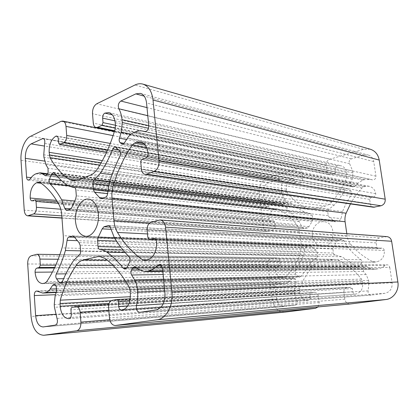 <?xml version="1.0" encoding="UTF-8"?>
<svg xmlns="http://www.w3.org/2000/svg" width="419" height="419" viewBox="0 0 419 419"><rect width="100%" height="100%" fill="white"/><g stroke="black" fill="none" stroke-linecap="round" stroke-linejoin="round"><path stroke-width="0.31" stroke-dasharray="2.1 1.57" d="M312.218 215.376L312.742 219.284L312.165 221.311L308.971 226.632L307.546 227.941L303.791 228.701L302.204 227.313L299.166 221.546C295.688 217.183 291.87 213.465 287.706 210.396C286.821 209.563 286.664 208.521 287.24 207.279L289.189 203.917L290.954 202.922L291.818 203.325C295.714 206.886 300.014 209.835 304.718 212.182L310.579 213.559L312.218 215.376L75.865 189.98M312.422 236.091C313.59 242.156 316.853 245.524 322.211 246.204C335.331 247.43 337.059 222.3 323.897 221.719C317.246 220.865 311.212 228.549 312.422 236.091M339.343 220.907L335.242 221.724L329.386 217.388L328.271 215.712L327.721 211.736L328.983 209.144L334.262 205.069C338.343 200.492 341.941 195.38 345.052 189.744L347.251 188.566L351.117 191.2C352.112 192.132 352.248 193.259 351.531 194.573C347.922 199.889 344.937 205.535 342.574 211.516L341.071 218.629L339.343 220.907L105.562 197.192M361.545 263.163L359.24 266.709L357.543 267.683L356.155 267.133C351.557 262.928 346.675 259.461 341.511 256.737L335.352 254.998C334.31 254.857 333.671 254.197 333.44 253.024L332.88 248.975L333.482 246.906L336.866 241.491L338.39 240.155L342.417 239.417L344.219 240.904L347.629 247.079C351.546 251.84 355.988 256.046 360.963 259.707C362.032 260.686 362.226 261.838 361.545 263.163L129.586 262.09M294.41 293.232L297.024 300.601C297.946 302.837 297.459 304.33 295.552 305.069L284.077 306.572C280.07 306.436 277.593 303.974 276.645 299.176L274.974 285.658C274.922 283.852 275.613 282.82 277.053 282.558L283.003 283.867L285.664 283.522L289.995 281.144L292.3 278.567L293.525 277.949L294.693 278.41L295.641 279.269L296.207 282.128L294.824 285.585L294.18 291.415L294.41 293.232L54.454 307.295M318.021 306.928L319.21 302.544L318.346 296.05C317.859 293.756 316.633 292.567 314.659 292.478L310.83 293.017L309.824 294.615L310.222 297.61C310.296 299.187 309.693 300.14 308.415 300.47L308.044 300.512C303.56 300.35 300.784 297.663 299.721 292.457L299.732 288.408C303.026 279.662 307.724 271.973 313.815 265.337C315.622 263.41 317.754 262.215 320.2 261.755L334.624 259.382L339.893 260.759C347.974 265.075 355.165 271.187 361.471 279.096L362.409 281.301L362.692 283.265C363.001 289.215 360.618 292.829 355.542 294.112L355.401 294.122C354.003 294.075 353.128 293.279 352.782 291.734L352.337 288.591L350.918 287.272L346.906 287.843C344.743 288.408 343.732 289.964 343.868 292.509L344.8 299.197C345.476 302.272 347.199 303.875 349.965 304M370.296 149.232L363.446 149.305L329.858 159.215C327.213 160.309 325.972 162.415 326.134 165.531L327.014 171.816C327.312 173.456 328.171 174.466 329.591 174.833L334.75 173.744L335.802 171.984L335.378 169.019C335.294 167.443 335.928 166.38 337.274 165.84L340.856 165.73C344.067 166.631 346.015 168.941 346.712 172.67L346.979 174.529L346.717 176.87C343.061 186.439 338.049 194.825 331.686 202.026C329.805 204.111 327.632 205.462 325.16 206.08L313.082 209.002L309.437 209.228L306.205 208.264C298.836 204.598 292.562 199.46 287.387 192.845L286.392 189.199C286.14 183.899 288.167 180.364 292.462 178.604L293.242 178.562L294.824 180.448L295.196 183.286L296.092 184.344L299.952 183.37C301.884 182.595 302.79 181.024 302.68 178.656L301.869 172.539C301.507 170.486 300.475 169.239 298.773 168.794L297.081 168.878L268.191 177.399C261.88 180.076 258.905 185.413 259.261 193.416L263.451 227.653C263.865 230 265.033 231.314 266.955 231.607L272.696 230.429C274.508 229.785 275.367 228.308 275.267 225.993L274.764 221.986L273.801 220.892L270.737 221.494L269.019 219.535C268.783 214.308 270.732 210.909 274.859 209.338L277.179 208.913L278.012 209.16C284.962 212.569 291.158 217.676 296.594 224.49C298.171 226.517 299.15 228.921 299.533 231.702L301.345 245.55L300.402 253.652C296.966 262.462 292.331 270.004 286.491 276.273L284.862 277.179L282.589 277.504C278.609 277.195 276.163 274.66 275.257 269.909C275.194 268.406 275.749 267.474 276.928 267.113L279.237 266.694L280.17 265.133L279.656 261.047C279.279 259.052 278.268 257.968 276.624 257.79L271.219 258.78C268.904 259.523 267.809 261.383 267.935 264.347L272.271 299.795C273.858 307.845 278.022 311.956 284.768 312.129M350.473 203.927C353.646 198.14 357.475 192.824 361.953 187.979L363.891 186.806L365.63 186.361L369.092 186.256C372.721 187.157 374.937 189.634 375.738 193.678C375.833 195.343 375.146 196.432 373.675 196.956L370.815 197.637L369.678 199.444L370.338 203.896C370.715 205.771 371.763 206.886 373.491 207.243M386.947 236.62L379.399 237.908C377.084 238.621 376.005 240.281 376.157 242.894L376.833 247.44L378.163 248.729L381.887 248.142C383.196 248.299 384.003 249.075 384.307 250.473C384.642 256.528 382.154 260.304 376.843 261.796L374.434 262.147L372.852 261.765C364.137 257.381 356.695 251.463 350.52 244.015C348.728 241.815 347.613 239.244 347.173 236.3L346.801 233.676M389.775 267.427L392.1 282.794C392.43 288.56 390.052 292.059 384.972 293.305L371.077 295.128C368.751 294.819 367.788 293.4 368.175 290.875L368.914 282.354L368.626 280.379L366.122 274.524L363.524 271.423L363.294 268.27L364.101 267.039L365.834 266.06L370.291 268.186L374.706 269.223L377.886 268.82C380.562 268.38 382.982 267.243 385.14 265.416L386.889 264.756C388.439 264.887 389.398 265.777 389.775 267.427L162.598 268.809M351.337 185.879L353.175 187.005L355.155 186.219L357.81 183.192L362.891 180.065L364.63 179.615L370.904 179.452L372.501 179.877C374.759 179.903 375.906 178.672 375.943 176.179L373.732 161.582C373.083 158.173 371.265 155.994 368.275 155.051L364.315 155.109L351.311 158.853C349.174 159.974 348.634 161.614 349.676 163.777L352.662 171.041L352.934 172.911L352.232 179.133L350.687 182.946C350.258 184.151 350.478 185.13 351.337 185.879L124.055 143.371M285.81 202.765L285.14 203.933L283.412 204.917L278.033 202.696L275.503 202.864L274.094 203.231L266.861 207.285L265.049 205.163L263.451 192.253C263.242 187.419 265.038 184.208 268.841 182.621L280.348 179.494C281.767 179.971 282.301 181.128 281.945 182.956L281.296 190.598L281.516 192.326L283.522 197.349L285.638 199.942L285.81 202.765L48.117 172.476M317.141 251.971L317.675 255.951L316.445 258.46L311.354 262.158L301.287 276.194L299.789 277.179L298.606 276.718L295.856 274.241C294.986 273.267 294.871 272.188 295.51 270.999L303.607 255.422L305.011 248.635L306.614 246.492L310.311 245.801L316.057 250.263L317.141 251.971L80.134 245.183M312.742 219.284L76.321 195.851M307.546 227.941L70.45 209.097M304.262 228.669L66.899 210.296M308.971 226.632L72.021 207.075M344.8 299.197L109.453 317.864M302.204 227.313L70.931 208.83M299.166 221.546L74.472 200.979M287.706 210.396L68.218 185.753M312.165 221.311L75.635 198.936M310.416 213.554L74.32 187.356M334.011 221.064L103.153 198.009M335.802 221.688L101.592 198.538M329.386 217.388L341.071 218.629M328.271 215.712L107.741 191.326M327.721 211.736L108.673 185.596M328.983 209.144L109.762 181.637M334.262 205.069L112.041 174.802M345.052 189.744L118.923 150.102M348.021 188.896L116.246 147.525M351.117 191.2L119.687 150.84M351.531 194.573L120.059 156.02M342.574 211.516L109.464 182.621M316.057 250.263L79.002 242.606M360.963 259.707L129.015 256.695M347.629 247.079L114.146 237.243M316.445 258.46L79.181 255.03M317.675 255.951L80.6 251.217M311.354 262.158L73.545 260.655M301.287 276.194L62.29 281.804M298.606 276.718L61.902 282.506M295.856 274.241L63.63 278.682M295.51 270.999L65.898 273.837M303.607 255.422L80.574 250.85M305.011 248.635L76.913 240.647M306.614 246.492L74.472 237.274M309.924 245.833L73.315 236.038M311.621 246.498L74.299 236.971M285.14 203.933L47.378 174.236M285.638 199.942L48.023 168.297M304.718 212.182L67.873 185.533M356.155 267.133L126.438 268.254M359.24 266.709L126.837 267.621M341.511 256.737L125.166 252.568M335.352 254.998L123.097 250.127M333.44 253.024L120.808 247.215M332.88 248.975L116.524 241.093M333.482 246.906L114.528 237.887M336.866 241.491L110.862 229.319M338.39 240.155L110.276 227.129M341.956 239.448L108.998 225.652M344.219 240.904L110.475 227.774M294.18 291.415L54.261 304.555M294.824 285.585L55.125 295.824M282.872 204.739L46.132 175.702M280.101 203.304L47.373 174.246M275.503 202.864L37.375 173.194M274.094 203.231L35.903 173.812M268.506 206.63L30.048 179.096M265.049 205.163L31.09 177.666M263.451 192.253L44.54 161.074M268.841 182.621L44.168 146.006M279.525 179.542L43.885 138.846M281.945 182.956L44.671 143.418M281.296 190.598L43.765 154.747M281.516 192.326L43.943 157.287M283.522 197.349L45.88 164.583M352.416 186.675L123.097 144.105M355.155 186.219L124.422 142.863M350.687 182.946L126.517 139.537M385.14 265.416L161.325 265.609M357.81 183.192L127.544 137.971M392.1 282.794L164.971 293.305M362.891 180.065L133.467 132.718M364.63 179.615L135.484 131.87M372.255 179.814L144.901 131.655M375.943 176.179L148.735 125.532M373.732 161.582L146.55 102.959M364.315 155.109L144.183 96.134M351.311 158.853L147.001 107.61M349.676 163.777L147.776 115.665M352.662 171.041L148.74 125.611M352.934 172.911L148.457 128.24M352.232 179.133L131.042 134.148M295.552 305.069L55.313 325.107M297.024 300.601L57.01 318.44M284.328 306.546L43.414 326.909M276.645 299.176L55.607 314.302M274.974 285.658L55.449 294.698M277.954 282.762L37.485 291.315M284.208 283.752L56.136 292.431M285.664 283.522L56.214 292.169M289.995 281.144L56.942 288.869M292.3 278.567L55.303 285.187M294.693 278.41L55.203 285.056M295.641 279.269L56.183 286.36M296.207 282.128L56.696 290.655M343.868 292.509L108.594 307.483M384.972 293.305L156.167 309.871M371.218 295.112L139.915 312.328M368.175 290.875L163.227 303.875M368.914 282.354L164.751 291.043M368.626 280.379L164.463 288.068M366.122 274.524L163.604 279.201M363.524 271.423L163.148 274.508M363.294 268.27L139.658 270.004M364.101 267.039L137.044 268.123M366.855 266.332L135.636 267.039M370.291 268.186L139.585 269.951M376.089 269.108L162.834 271.261M377.886 268.82L162.797 270.847M346.906 287.843L112.161 300.329M350.813 287.282L116.613 299.543M352.337 288.591L129.77 300.973M352.782 291.734L127.685 305.949M355.542 294.112L121.814 310.29M362.692 283.265L130.34 293.515M362.409 281.301L130.068 290.44M361.471 279.096L129.052 286.973M339.893 260.759L105.038 258.429M332.545 259.55L101.492 256.664M320.2 261.755L107.322 260.194M313.815 265.337L113.13 265.447M299.732 288.408L130.403 296.72M299.485 290.629L111.087 300.753M299.721 292.457L109.102 303.44M308.415 300.47L69.229 318.618M310.222 297.61L71.267 314.339M309.824 294.615L70.926 309.782M310.83 293.017L72.063 307.389M314.423 292.499L75.98 306.703M318.346 296.05L108.825 310.259M319.21 302.544L109.757 319.765M272.271 299.795L31.069 316.455M267.935 264.347L27.691 264.001M271.219 258.78L31.242 255.779M276.111 257.837L36.327 254.354M279.656 261.047L58.194 259.241M280.17 265.133L55.748 265.154M279.237 266.694L54.716 267.422M276.928 267.113L54.433 268.019M275.257 269.909L52.412 272.062M283.412 277.425L43.34 283.454M284.862 277.179L44.87 283.108M286.491 276.273L46.609 281.772M300.402 253.652L62.022 247.912M301.345 245.55L63.274 235.724M299.533 231.702L61.75 214.999M296.594 224.49L58.843 204.31M278.012 209.16L39.784 182.344M276.273 208.976L39.826 182.37M274.859 209.338L41.146 183.276M269.019 219.535L56.549 200.397M271.245 221.452L32.415 200.764M273.513 220.913L34.772 199.873M274.764 221.986L58.293 203.33M275.267 225.993L60.781 209.207M272.696 230.429L61.813 215.879M267.861 231.534L61.965 217.906M263.451 227.653L24.223 210.144M259.261 193.416L21.018 160.299M268.191 177.399L30.618 136.285M297.081 168.878L61.017 121.342M301.869 172.539L113.104 135.604M302.68 178.656L110.281 143.439M299.952 183.37L107.453 150.243M296.511 184.318L106.546 152.244M295.196 183.286L58.587 142.931M294.824 180.448L58.278 138.741M292.462 178.604L57.408 136.463M286.392 189.199L102.362 160.608M286.617 190.938L101.162 162.776M287.387 192.845L99.837 165.055M306.205 208.264L76.682 180.437M313.082 209.002L76.986 180.327M325.16 206.08L90.258 175.252M331.686 202.026L97.58 168.71M346.717 176.87L115.115 129.146M346.979 174.529L115.476 125.532M346.712 172.67L115.225 122.699M337.274 165.84L112.308 114.811M335.378 169.019L114.974 120.84M335.802 171.984L115.455 125.26M334.75 173.744L115.34 128.204M331.015 174.775L114.644 130.749M327.014 171.816L93.29 123.134M326.134 165.531L92.51 113.69M329.858 159.215L96.794 103.76M363.446 149.305L134.965 84.999M370.338 203.896L141.428 169.271M369.678 199.444L140.779 162.363M370.815 197.637L142.151 159.466M373.675 196.956L145.508 158.204M375.738 193.678L148.012 152.935M365.63 186.361L144.068 143.738M363.891 186.806L145.325 145.168M361.953 187.979L146.776 147.792M347.173 236.3L149.635 223.002M350.52 244.015L147.504 233.933M372.852 261.765L376.843 261.796M375.047 262.095L145.314 260.382M384.307 250.473L156.554 241.957M381.369 248.179L154.36 238.421M378.446 248.708L155.706 239.506M376.833 247.44L147.818 237.29M376.157 242.894L147.148 230.146M379.399 237.908L151.097 222.222M385.695 236.693L158.576 220.127M291.818 203.325L54.412 172.974M289.189 203.917L55.654 174.498M287.24 207.279L61.415 180.51M66.391 210.364L303.791 228.701M74.147 187.324L310.579 213.559M100.963 198.616L335.242 221.724M115.387 147.069L347.251 188.566M85.843 236.342L322.211 246.204M88.414 199.072L323.897 221.719M60.661 283.27L299.789 277.179M72.901 235.949L310.311 245.801M74.661 187.492L309.091 213.475M124.852 269.134L357.543 267.683M108.484 225.527L342.417 239.417M45.54 175.797L283.412 204.917M47.577 173.754L278.033 202.696M28.34 180.149L266.861 207.285M43.11 138.432L280.348 179.494M122.149 144.225L353.175 187.005M159.236 264.567L386.889 264.756M145.367 131.634L370.904 179.452M144.607 131.613L372.501 179.877M140.381 93.369L368.275 155.051M43.147 326.94L284.077 306.572M36.553 291.006L277.053 282.558M56.099 292.535L283.003 283.867M53.972 284.354L293.525 277.949M139.747 312.344L371.077 295.128M134.462 266.61L365.834 266.06M162.85 271.418L374.706 269.223M130.199 298.826L350.918 287.272M121.657 310.311L355.401 294.122M99.183 256.334L334.624 259.382M68.826 318.665L308.044 300.512M108.741 304.733L314.659 292.478M59.886 254.616L276.624 257.79M42.476 283.563L282.589 277.504M38.93 182.024L277.179 208.913M31.886 200.837L270.737 221.494M57.403 201.801L273.801 220.892M61.975 218.095L266.955 231.607M114.413 131.508L298.773 168.794M106.494 152.369L296.092 184.344M56.665 136.055L293.242 178.562M73.042 180.851L309.437 209.228M108.84 112.606L340.856 165.73M114.497 131.236L329.591 174.833M140.465 141.837L369.092 186.256M144.597 260.461L374.434 262.147M153.752 238.306L381.887 248.142M155.742 239.553L378.163 248.729M53.517 172.413L290.954 202.922"/><path stroke-width="0.63" d="M75.865 189.98L76.321 195.851L75.635 198.936L72.021 207.075L70.45 209.097L66.391 210.364L64.736 208.332L61.661 199.805C58.089 193.421 54.156 188.047 49.877 183.69C48.971 182.501 48.834 180.966 49.479 179.096L51.631 173.995L53.517 172.413L54.412 172.974C58.419 178.054 62.908 182.239 67.873 185.533L72.545 187.262L74.147 187.324C75.111 187.523 75.682 188.409 75.865 189.98M115.476 325.479L157.104 319.791C166.17 318.906 173.476 305.587 171.937 292.101L165.542 227.182C164.908 222.877 163.08 220.478 160.063 219.975L151.097 222.222C148.352 223.406 147.038 226.045 147.148 230.146L147.818 237.29L149.342 239.291L153.752 238.306C155.297 238.531 156.229 239.747 156.554 241.957C156.774 251.541 153.736 257.523 147.43 259.9L144.597 260.461L142.753 259.864C132.708 252.992 124.296 243.853 117.514 232.445C115.539 229.078 114.35 225.129 113.942 220.604L112.014 198.213C111.648 193.725 112.114 189.325 113.402 185.02C117.865 170.397 124.124 157.078 132.168 145.063L134.431 143.094L136.453 142.271L140.465 141.837C144.665 142.958 147.179 146.655 148.012 152.935C148.075 155.533 147.242 157.287 145.508 158.204L142.151 159.466C141.198 159.969 140.742 160.933 140.779 162.363L141.428 169.271C141.811 172.178 143.005 173.859 145.005 174.314L146.524 174.157L153.873 171.57C157.439 169.779 159.157 166.238 159.021 160.938L153.019 100.005C151.903 91.347 148.525 86.047 142.884 84.109C140.297 83.397 137.652 83.69 134.965 84.999L96.794 103.76C93.846 105.682 92.416 108.992 92.51 113.69L93.29 123.134C93.573 125.6 94.49 127.051 96.051 127.496L97.627 127.287L101.796 125.396L103.016 122.62L102.634 118.142C102.587 115.749 103.32 114.073 104.839 113.114L108.84 112.606C112.418 113.68 114.544 117.042 115.225 122.699L115.476 125.532L115.115 129.146C110.7 144.162 104.855 157.35 97.58 168.71C95.438 172 92.997 174.178 90.258 175.252L76.986 180.327L73.042 180.851L69.591 179.578C61.797 174.451 55.287 167.15 50.065 157.675L49.133 152.338C49.023 144.513 51.259 139.124 55.837 136.18L56.665 136.055C57.576 136.301 58.115 137.196 58.278 138.741L58.587 142.931L59.508 144.445L63.641 142.706C65.72 141.407 66.741 138.993 66.694 135.457L66.003 126.391C65.678 123.354 64.62 121.583 62.819 121.07L61.017 121.342L30.618 136.285C24.721 139.003 20.259 150.342 21.018 160.299L24.223 210.144C24.574 213.57 25.727 215.466 27.691 215.832L33.635 213.931C35.526 212.925 36.458 210.715 36.427 207.305L36.029 201.413L35.065 199.832L31.886 200.837C30.922 200.643 30.351 199.706 30.178 198.025C30.095 190.367 32.205 185.277 36.511 182.763L38.93 182.024L39.784 182.344C46.912 187.015 53.26 194.337 58.843 204.31C60.451 207.279 61.425 210.841 61.75 214.999L63.274 235.724C63.562 239.94 63.143 243.999 62.022 247.912C58.079 261.178 52.941 272.465 46.609 281.772L44.87 283.108L42.476 283.563C38.328 283.05 35.861 279.274 35.076 272.23C35.055 270.009 35.657 268.626 36.893 268.092L39.307 267.474L40.324 265.154L39.915 259.094C39.585 256.135 38.564 254.532 36.862 254.281L31.242 255.779C28.832 256.889 27.649 259.633 27.691 264.001L31.069 316.455C32.441 328.438 36.652 334.713 43.702 335.273L76.719 330.769C79.579 329.894 80.972 327.019 80.904 322.138L80.149 312.207C79.683 308.698 78.379 306.855 76.237 306.671L72.063 307.389C71.288 307.661 70.911 308.457 70.926 309.782L71.267 314.339C71.298 316.733 70.617 318.162 69.229 318.618L68.826 318.665C64.002 318.267 61.106 314.13 60.132 306.263L60.263 300.166C64.034 287.078 69.324 275.513 76.122 265.468C78.138 262.545 80.495 260.728 83.187 260.016L99.183 256.334L105.038 258.429C113.989 265.028 121.992 274.539 129.052 286.973L130.068 290.44L130.34 293.515C130.524 302.843 127.68 308.436 121.814 310.29L121.657 310.311C120.054 310.196 119.075 308.929 118.729 306.514L118.31 301.612C118.121 300.297 117.592 299.601 116.728 299.533L112.161 300.329C109.699 301.156 108.511 303.545 108.594 307.483L109.453 317.864C110.15 322.761 112.109 325.306 115.325 325.495L350.237 303.974L385.899 299.527C393.499 298.784 399.328 290.372 397.872 281.977L391.639 241.244C391.053 238.526 389.487 236.986 386.947 236.62L160.063 219.975M349.965 304L350.237 303.974M43.702 335.273L285.025 312.103L315.538 308.3L318.021 306.928M145.005 174.314L373.491 207.243L381.007 205.776C383.998 204.755 385.401 202.56 385.208 199.193L379.221 160.058C378.153 154.449 375.173 150.845 370.296 149.232L142.884 84.109M346.801 233.676L345.099 221.73C344.706 218.802 345.041 215.953 346.115 213.187L350.473 203.927M75.478 221.237C76.551 230.366 80.008 235.399 85.843 236.342C91.845 236.693 97.768 228.439 98.413 218.482C99.141 208.536 94.401 199.549 88.414 199.072C81.134 198.072 74.388 209.898 75.478 221.237M105.562 197.192L100.963 198.616L99.612 197.658L94.589 192.248L93.406 189.744L92.913 183.716C92.85 181.93 93.337 180.594 94.385 179.709L100.351 173.209C105.028 165.982 109.202 157.926 112.868 149.044C113.507 147.629 114.35 146.969 115.387 147.069L119.687 150.84C120.787 152.212 120.913 153.941 120.059 156.02C115.817 164.458 112.282 173.325 109.464 182.621L107.568 193.625C107.395 195.479 106.725 196.668 105.562 197.192M129.586 262.09L126.837 267.621L124.852 269.134L123.28 268.27C118.132 261.723 112.695 256.37 106.965 252.217C104.776 250.646 102.498 249.771 100.12 249.598C98.968 249.389 98.276 248.388 98.051 246.592L97.543 240.396L98.276 237.222L102.199 228.853L103.949 226.768L108.484 225.527C109.448 225.652 110.108 226.401 110.475 227.774L114.146 237.243C118.436 244.528 123.39 251.007 129.015 256.695C130.215 258.214 130.409 260.016 129.586 262.09M54.454 307.295L57.01 318.44C57.927 321.844 57.361 324.065 55.313 325.107L43.147 326.94C38.962 326.584 36.453 322.829 35.615 315.669L34.3 295.568C34.3 292.891 35.049 291.367 36.553 291.006L42.717 293.049L45.514 292.572C47.237 292.19 48.782 291.032 50.144 289.094L52.663 285.26L53.972 284.354L55.203 285.056L56.183 286.36L56.696 290.655L55.125 295.824L54.261 304.555L54.454 307.295M162.598 268.809L164.971 293.305C165.196 302.513 162.258 308.033 156.167 309.871L139.747 312.344C137.05 311.788 135.96 309.531 136.484 305.571C137.615 301.282 137.982 296.825 137.584 292.2L137.301 289.089C136.971 285.611 136.055 282.542 134.557 279.876L131.639 274.995C130.786 273.424 130.728 271.784 131.461 270.072L132.425 268.144L134.462 266.61L135.636 267.039L139.585 269.951L144.717 271.606L148.462 270.983C151.626 270.297 154.517 268.511 157.13 265.609L159.236 264.567C161.074 264.771 162.195 266.185 162.598 268.809M120.085 142.628L122.149 144.225L124.422 142.863L127.544 137.971C129.246 135.442 131.22 133.692 133.467 132.718L135.484 131.87C137.919 130.848 140.344 130.587 142.759 131.084L144.607 131.613C147.242 131.466 148.619 129.434 148.735 125.532L146.55 102.959C145.88 97.711 143.827 94.511 140.381 93.369L135.803 93.887L120.819 101.042C118.373 102.98 117.708 105.551 118.834 108.767C120.552 111.789 121.61 115.419 122.013 119.656L122.269 122.516L121.295 132.163L119.436 138.165C118.912 140.051 119.132 141.538 120.085 142.628L124.055 143.371M48.117 172.476L47.378 174.236L45.54 175.797L42.136 173.592L40.004 172.801L35.903 173.812C33.735 174.749 31.781 176.514 30.048 179.096L28.34 180.149C27.324 179.919 26.727 178.918 26.549 177.132L25.318 158.335C25.245 151.296 27.183 146.477 31.126 143.879L43.11 138.432C44.576 139.029 45.095 140.69 44.671 143.418L43.765 154.747L43.943 157.287L45.88 164.583L48.023 168.297L48.117 172.476M80.134 245.183L80.6 251.217C80.663 253.003 80.186 254.275 79.181 255.03L73.545 260.655C69.224 267.065 65.469 274.11 62.29 281.804L60.661 283.27L59.414 282.563L56.565 278.813C55.669 277.347 55.575 275.728 56.293 273.953C59.849 266.856 62.881 259.047 65.401 250.536L67.108 240.307C67.27 238.563 67.862 237.479 68.899 237.054L72.901 235.949L74.299 236.971L79.002 242.606L80.134 245.183M385.899 299.527L157.104 319.791M397.872 281.977L171.937 292.101M70.931 208.83L64.736 208.332M74.472 200.979L61.661 199.805M68.218 185.753L49.877 183.69M74.32 187.356L73.969 187.314M103.153 198.009L99.612 197.658M107.568 193.636L94.589 192.248M107.741 191.326L93.406 189.744M108.673 185.596L92.913 183.716M109.762 181.637L94.385 179.709M112.041 174.802L100.351 173.209M118.923 150.102L112.868 149.044M61.902 282.506L59.414 282.563M63.63 278.682L56.565 278.813M65.898 273.837L56.293 273.953M80.574 250.85L65.401 250.536M76.913 240.647L67.108 240.307M74.472 237.274L68.899 237.054M73.315 236.038L72.482 236.002M126.438 268.254L123.28 268.27M125.166 252.568L106.965 252.217M123.097 250.127L100.12 249.598M120.808 247.215L98.051 246.592M116.524 241.093L97.543 240.396M114.528 237.887L98.276 237.222M110.862 229.319L102.199 228.853M110.276 227.129L103.949 226.768M108.998 225.652L107.961 225.59M46.132 175.702L44.98 175.561M47.373 174.246L42.136 173.592M31.09 177.666L26.549 177.132M44.54 161.074L25.318 158.335M44.168 146.006L31.126 143.879M43.885 138.846L42.256 138.563M123.097 144.105L121.29 143.769M126.517 139.537L119.436 138.165M161.325 265.609L157.13 265.609M144.901 131.655L144.319 131.535M144.183 96.134L135.803 93.887M147.001 107.61L120.819 101.042M147.776 115.665L118.834 108.767M148.74 125.611L122.013 119.656M148.457 128.24L122.269 122.516M131.042 134.148L121.295 132.163M55.607 314.302L35.615 315.669M55.449 294.698L34.3 295.568M56.136 292.431L43.979 292.891M56.214 292.169L45.514 292.572M56.942 288.869L50.144 289.094M55.303 285.187L52.663 285.26M163.227 303.875L136.484 305.571M164.751 291.043L137.584 292.2M164.463 288.068L137.301 289.089M163.604 279.201L134.557 279.876M163.148 274.508L131.639 274.995M139.658 270.004L131.461 270.072M137.044 268.123L132.425 268.144M162.834 271.261L146.336 271.428M162.797 270.847L148.462 270.983M129.77 300.973L118.31 301.612M127.685 305.949L118.729 306.514M101.492 256.664L96.862 256.606M107.322 260.194L83.187 260.016M113.13 265.447L76.122 265.468M130.403 296.72L60.263 300.166M111.087 300.753L59.933 303.503M109.102 303.44L60.132 306.263M108.825 310.259L80.149 312.207M109.757 319.765L80.904 322.138M315.538 308.3L76.719 330.769M285.025 312.103L43.974 335.242M58.194 259.241L39.915 259.094M55.748 265.154L40.324 265.154M54.716 267.422L39.307 267.474M54.433 268.019L36.893 268.092M52.412 272.062L35.076 272.23M39.826 182.37L37.988 182.165M41.146 183.276L36.511 182.763M56.549 200.397L30.178 198.025M58.293 203.33L36.029 201.413M60.781 209.207L36.427 207.305M61.813 215.879L33.635 213.931M61.965 217.906L28.623 215.701M113.104 135.604L66.003 126.391M110.281 143.439L66.694 135.457M107.453 150.243L63.641 142.706M106.546 152.244L59.954 144.377M57.408 136.463L55.837 136.18M102.362 160.608L49.133 152.338M101.162 162.776L49.316 154.904M99.837 165.055L50.065 157.675M76.682 180.437L69.591 179.578M112.308 114.811L104.839 113.114M114.974 120.84L102.634 118.142M115.455 125.26L103.016 122.62M115.34 128.204L101.796 125.396M114.644 130.749L97.627 127.287M379.221 160.058L153.019 100.005M385.208 199.193L159.021 160.938M381.007 205.776L153.873 171.57M374.79 207.19L146.524 174.157M144.068 143.738L136.453 142.271M145.325 145.168L134.431 143.094M146.776 147.792L132.168 145.063M346.115 213.187L113.402 185.02M345.099 221.73L112.014 198.213M149.635 223.002L113.942 220.604M147.504 233.933L117.514 232.445M147.425 259.9L142.753 259.864M154.36 238.421L153.139 238.369M155.706 239.506L149.677 239.254M391.639 241.244L165.542 227.182M55.654 174.498L51.631 173.995M61.415 180.51L49.479 179.096M115.325 325.495L350.101 303.99M72.545 187.262L74.661 187.492M40.004 172.801L47.577 173.754M142.759 131.084L145.367 131.634M42.717 293.049L56.099 292.535M144.717 271.606L162.85 271.418M116.728 299.533L130.199 298.826M76.237 306.671L108.741 304.733M36.862 254.281L59.886 254.616M35.065 199.832L57.403 201.801M27.691 215.832L61.975 218.095M62.819 121.07L114.413 131.508M59.508 144.445L106.494 152.369M96.051 127.496L114.497 131.236M149.342 239.291L155.742 239.553"/></g></svg>
